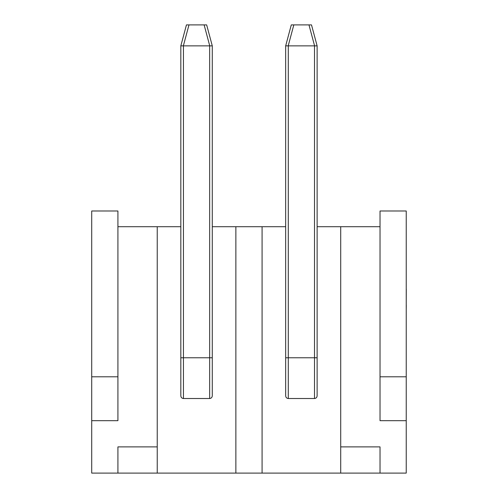 <?xml version="1.0" encoding="UTF-8"?>
<svg xmlns="http://www.w3.org/2000/svg" width="498" height="498" viewBox="0 0 498 498"><rect width="100%" height="100%" fill="white"/><g stroke="black" fill="none" stroke-linecap="round" stroke-linejoin="round"><path stroke-width="0.75" d="M117.92 226.721L157.237 226.721L157.237 446.887L117.92 446.887L117.92 473.1L91.713 473.1L91.713 420.679L117.92 420.679L117.92 210.996L91.713 210.996L91.713 376.793L117.92 376.793M380.024 226.721L340.713 226.721L340.713 446.887L380.024 446.887L340.713 446.887L340.713 473.1L380.024 473.1L380.024 446.887L380.024 473.1L406.237 473.1L406.237 420.679L380.024 420.679L380.024 210.996L406.237 210.996L406.237 420.679M285.671 226.721L262.079 226.721L262.079 473.1L340.713 473.1M317.12 226.721L340.713 226.721M288.292 398.512C286.68 398.332 285.808 397.435 285.671 395.804L285.671 45.866L291.286 24.9L311.505 24.9L317.12 45.866L317.12 395.804C316.989 397.429 316.112 398.332 314.499 398.512L314.499 357.776L288.292 357.776L288.292 398.512L314.499 398.512M157.237 473.1L117.92 473.1L117.92 446.887L157.237 446.887L157.237 473.1L235.871 473.1L235.871 226.721L212.279 226.721M157.237 226.721L180.824 226.721M183.445 398.512C181.838 398.332 180.967 397.435 180.824 395.804L180.824 45.866L186.445 24.9L206.658 24.9L212.279 45.866L212.279 395.804C212.142 397.429 211.27 398.332 209.658 398.512L209.658 357.776L183.445 357.776L183.445 398.512L209.658 398.512M262.079 473.1L235.871 473.1M262.079 226.721L235.871 226.721M91.713 420.679L91.713 376.793M212.279 357.776L209.658 357.776L209.658 45.866L183.445 45.866L183.445 357.776L180.824 357.776M212.279 45.866L209.745 45.866L204.13 24.9M180.83 45.866L183.445 45.866M317.12 357.776L314.499 357.776L314.499 45.866L288.292 45.866L288.292 357.776L285.671 357.776M314.499 45.866L317.12 45.866L311.505 24.9M285.671 45.866L288.292 45.866M286.163 45.741L285.709 45.822M380.024 376.793L406.237 376.793M406.237 256.42L406.237 289.077M406.287 289.077L406.237 305.342M406.287 304.957L406.237 305.61M406.287 305.61L406.237 309.632M188.979 24.9L183.357 45.866M314.587 45.866L308.972 24.9M293.82 24.9L288.199 45.866"/></g></svg>

